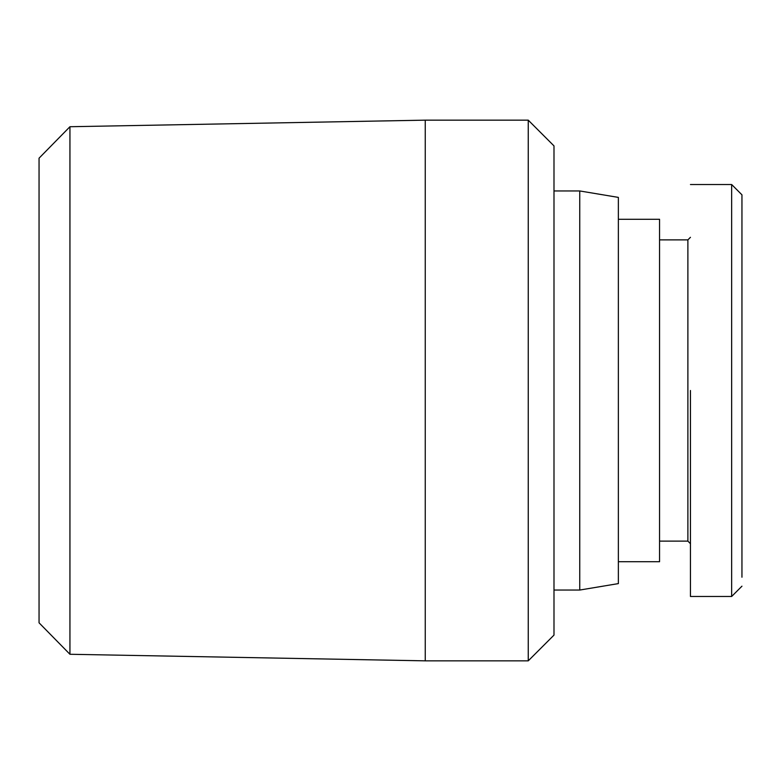 <?xml version="1.0" encoding="UTF-8"?>
<svg xmlns="http://www.w3.org/2000/svg" width="781" height="781" viewBox="0 0 781 781"><rect width="100%" height="100%" fill="white"/><g stroke="black" fill="none" stroke-linecap="round" stroke-linejoin="round"><path stroke-width="1.17" d="M690.453 184.521L731.651 184.521L741.95 194.82L741.95 577.227M734.179 593.95L741.95 586.18L731.651 596.479L690.453 596.479M69.939 654.273L39.05 622.808L39.05 158.192L69.939 126.727L69.939 654.273L425.255 660.843L425.255 120.157L528.249 120.157L528.249 660.843L425.255 660.843M528.249 660.843L553.993 635.099L553.993 145.901L528.249 120.157M553.993 590.045L579.746 590.045L579.746 190.954L553.993 190.954M579.746 590.045L618.367 583.602L618.367 197.398L579.746 190.954M618.367 561.715L659.554 561.715L659.554 219.285L618.367 219.285M659.554 541.126L687.885 541.126L687.885 239.874L659.554 239.874M687.885 541.126L690.453 543.693M687.885 239.874L690.453 237.307M690.453 390.5L690.453 596.479L690.453 390.5M731.651 184.521L731.651 596.479M69.939 126.727L425.255 120.157"/></g></svg>
